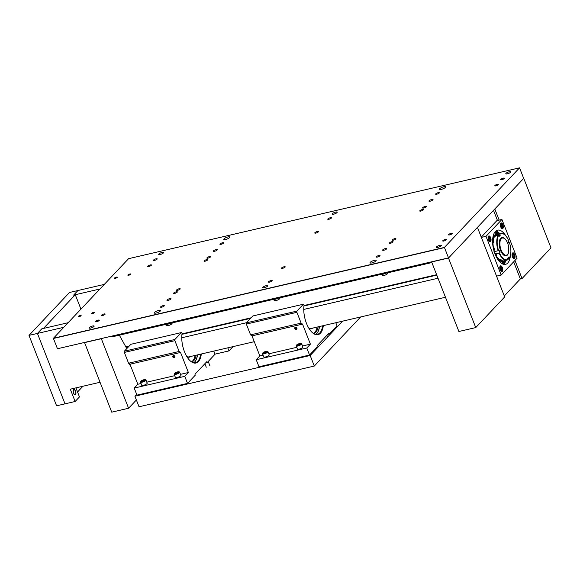 <?xml version="1.0" encoding="UTF-8"?>
<svg xmlns="http://www.w3.org/2000/svg" width="580" height="580" viewBox="0 0 580 580"><rect width="100%" height="100%" fill="white"/><g stroke="black" fill="none" stroke-linecap="round" stroke-linejoin="round"><path stroke-width="0.87" d="M360.644 316.97L314.302 366.045L310.162 355.482L134.901 396.205L136.662 394.342M314.302 366.045L139.041 406.768L134.901 396.205M342.562 321.175L310.162 355.482M312.555 328.142A12.129 5.699 -103.1 0 1 310.01 328.831A12.129 5.699 -103.1 0 1 308.981 328.447M311.235 328.454A11.767 5.524 -103.1 0 1 310.989 328.519A11.767 5.524 -103.1 0 1 309.14 328.324A11.767 5.524 -103.1 0 1 308.814 328.171L309.14 328.324M308.966 328.418A12.107 5.684 76.9 0 0 311.264 328.809A12.107 5.684 76.9 0 0 312.511 328.157M294.807 328.577A1.232 1.037 -136.6 0 0 296.924 328.084A1.232 1.037 -136.6 0 0 294.807 328.577M317.195 333.072A19.082 8.961 76.9 0 0 319.384 326.562M319.522 326.525A18.864 8.86 -103.1 0 1 317.289 332.949A18.864 8.86 -103.1 0 1 315.868 334.356M323.314 325.648A19.336 9.077 -103.1 0 1 312.635 332.869A19.336 9.077 -103.1 0 1 306.486 323.386A19.336 9.077 -103.1 0 1 304.087 304.993L303.427 304.21L296.916 311.112A0.943 0.442 76.9 0 0 296.895 312.323L301.129 323.125L302.543 324.118L310.401 344.157L302.521 345.992M312.446 332.702A18.864 8.86 76.9 0 0 317.499 334.298A18.864 8.86 76.9 0 0 322.632 325.8M302.543 324.118L251.988 335.863L259.84 355.902L263.03 355.163M296.735 347.333L268.815 353.822M303.427 304.21L252.873 315.955L246.355 322.857L296.916 311.112M310.401 344.157L306.776 347.993L309.539 355.032L317.159 346.956L317.021 345.81L328.838 333.297L329.418 333.978L337.038 325.909L335.798 322.741M309.539 355.032L258.985 366.777L256.222 359.738L259.84 355.902M251.988 335.863L250.575 334.87L246.34 324.068A0.943 0.442 -103.1 0 1 246.355 322.857M306.776 347.993L256.222 359.738M301.129 323.125L250.575 334.87M327.852 334.348L329.418 333.978M317.108 327.084A17.277 8.113 -103.1 0 1 313.505 333.457M318.159 326.844A17.277 8.113 -103.1 0 1 313.664 333.551M295.416 327.229A1.102 0.928 -136.6 0 0 296.989 328.715M296.953 328.853A1.225 1.029 43.4 0 1 295.285 327.272M296.953 328.164A0.725 0.609 43.4 0 1 295.691 327.997A0.725 0.609 43.4 0 1 295.967 327.236M190.544 356.497A12.129 5.699 -103.1 0 1 188 357.178A12.129 5.699 -103.1 0 1 186.97 356.794M189.225 356.801A11.767 5.524 -103.1 0 1 188.979 356.874A11.767 5.524 -103.1 0 1 187.13 356.671A11.767 5.524 -103.1 0 1 186.804 356.519L187.13 356.671M186.956 356.765A12.107 5.684 76.9 0 0 189.254 357.157A12.107 5.684 76.9 0 0 190.501 356.504M172.797 356.925A1.232 1.037 -136.6 0 0 174.913 356.432A1.232 1.037 -136.6 0 0 172.797 356.925M195.185 361.427A19.082 8.961 76.9 0 0 197.374 354.909M197.512 354.873A18.864 8.86 -103.1 0 1 195.279 361.304A18.864 8.86 -103.1 0 1 193.858 362.703M201.304 353.996A19.336 9.077 -103.1 0 1 190.624 361.217A19.336 9.077 -103.1 0 1 184.476 351.734A19.336 9.077 -103.1 0 1 182.076 333.348L181.417 332.558L174.906 339.459A0.943 0.442 76.9 0 0 174.885 340.67L179.118 351.473L180.532 352.466L188.391 372.505L180.51 374.339M190.436 361.057A18.864 8.86 76.9 0 0 195.489 362.645A18.864 8.86 76.9 0 0 200.622 354.155M180.532 352.466L129.978 364.218L137.83 384.257L141.02 383.518M174.725 375.68L146.805 382.169M181.417 332.558L130.862 344.302L124.345 351.204L174.906 339.459M188.391 372.505L184.774 376.34L187.529 383.38L195.148 375.311L195.011 374.165L206.828 361.644L207.408 362.333L215.028 354.257L213.788 351.096M187.529 383.38L136.974 395.125L134.212 388.085L137.83 384.257M129.978 364.218L128.564 363.218L124.33 352.423A0.943 0.442 -103.1 0 1 124.345 351.204M184.774 376.34L134.212 388.085M179.118 351.473L128.564 363.218M205.842 362.696L207.408 362.333M195.097 355.438A17.277 8.113 -103.1 0 1 191.494 361.804M196.149 355.192A17.277 8.113 -103.1 0 1 191.661 361.898M173.405 355.576A1.102 0.928 -136.6 0 0 174.979 357.062M174.942 357.2A1.225 1.029 43.4 0 1 173.275 355.62M174.942 356.512A0.725 0.609 43.4 0 1 173.681 356.345A0.725 0.609 43.4 0 1 173.957 355.583M296.438 345.238L296.213 345.702A2.936 0.768 -21.4 0 0 296.184 345.934L297.424 349.102A2.936 0.768 -21.4 0 0 299.077 349.182A2.936 0.768 -21.4 0 0 302.898 346.956L301.658 343.788A2.936 0.768 -21.4 0 0 301.477 343.635L300.998 343.447A2.545 0.667 -21.4 0 0 299.722 343.512A2.545 0.667 -21.4 0 0 296.438 345.238A2.545 0.667 -21.4 0 0 297.844 345.506A2.545 0.667 -21.4 0 0 300.447 344.426A2.545 0.667 -21.4 0 0 300.998 343.447M296.184 345.934A2.936 0.768 -21.4 0 0 297.837 346.013A2.936 0.768 -21.4 0 0 301.658 343.788M297.322 344.853L300.056 343.766L300.244 344.172L298.968 344.919L297.511 345.252L297.322 344.853M298.918 344.926L298.599 344.107M300.223 344.187L300.056 343.766M262.733 353.068L262.508 353.532A2.936 0.768 -21.4 0 0 262.479 353.764L263.719 356.932A2.936 0.768 -21.4 0 0 265.372 357.012A2.936 0.768 -21.4 0 0 269.192 354.793L267.953 351.625A2.936 0.768 -21.4 0 0 267.771 351.465L267.293 351.277A2.545 0.667 -21.4 0 0 266.017 351.349A2.545 0.667 -21.4 0 0 262.733 353.068A2.545 0.667 -21.4 0 0 264.139 353.336A2.545 0.667 -21.4 0 0 266.742 352.256A2.545 0.667 -21.4 0 0 267.293 351.277M262.479 353.764A2.936 0.768 -21.4 0 0 264.132 353.844A2.936 0.768 -21.4 0 0 267.953 351.625M263.617 352.683L266.351 351.596L266.539 352.002L263.806 353.089L263.617 352.683M265.212 352.756L264.893 351.937M266.517 352.017L266.351 351.596M174.428 373.585L174.203 374.049A2.936 0.768 -21.4 0 0 174.174 374.288L175.414 377.457A2.936 0.768 -21.4 0 0 177.067 377.529A2.936 0.768 -21.4 0 0 180.887 375.311L179.648 372.142A2.936 0.768 -21.4 0 0 179.466 371.983L178.988 371.795A2.545 0.667 -21.4 0 0 177.712 371.867A2.545 0.667 -21.4 0 0 174.428 373.585A2.545 0.667 -21.4 0 0 175.834 373.853A2.545 0.667 -21.4 0 0 178.437 372.773A2.545 0.667 -21.4 0 0 178.988 371.795M174.174 374.288A2.936 0.768 -21.4 0 0 175.827 374.361A2.936 0.768 -21.4 0 0 179.648 372.142M175.312 373.201L178.046 372.113L178.234 372.52L175.501 373.607L175.312 373.201M176.907 373.281L176.588 372.454M178.212 372.534L178.046 372.113M140.722 381.415L140.498 381.879A2.936 0.768 -21.4 0 0 140.469 382.118L141.716 385.287A2.936 0.768 -21.4 0 0 143.362 385.359A2.936 0.768 -21.4 0 0 147.182 383.141L145.942 379.973A2.936 0.768 -21.4 0 0 145.761 379.82L145.283 379.632A2.545 0.667 -21.4 0 0 144.007 379.697A2.545 0.667 -21.4 0 0 140.722 381.415A2.545 0.667 -21.4 0 0 142.129 381.691A2.545 0.667 -21.4 0 0 144.732 380.603A2.545 0.667 -21.4 0 0 145.283 379.632M140.469 382.118A2.936 0.768 -21.4 0 0 142.122 382.191A2.936 0.768 -21.4 0 0 145.942 379.973M141.607 381.031L142.883 380.284L144.34 379.951L144.529 380.349L141.796 381.437L141.607 381.031M143.202 381.111L142.883 380.284M144.507 380.364L144.34 379.951M227.795 347.84L228.991 350.893L214.984 354.148M233.022 346.623L228.991 350.893M225.635 239.489A3.306 0.87 158.6 0 1 223.779 239.402A3.306 0.87 158.6 0 1 228.078 236.901A3.306 0.87 158.6 0 1 229.934 236.988A3.306 0.87 158.6 0 1 225.635 239.489M156.165 313.055A3.306 0.87 158.6 0 1 154.309 312.968A3.306 0.87 158.6 0 1 158.608 310.467A3.306 0.87 158.6 0 1 160.464 310.554A3.306 0.87 158.6 0 1 156.165 313.055M371.874 262.936A3.306 0.87 158.6 0 1 370.018 262.849A3.306 0.87 158.6 0 1 374.317 260.348A3.306 0.87 158.6 0 1 376.173 260.435A3.306 0.87 158.6 0 1 371.874 262.936M441.344 189.363A3.306 0.87 158.6 0 1 439.488 189.276A3.306 0.87 158.6 0 1 443.787 186.774A3.306 0.87 158.6 0 1 445.643 186.862A3.306 0.87 158.6 0 1 441.344 189.363M116.421 277.131A1.573 0.413 -21.4 0 0 114.376 278.32A1.573 0.413 -21.4 0 0 115.26 278.364A1.573 0.413 -21.4 0 0 117.305 277.175A1.573 0.413 -21.4 0 0 116.421 277.131M129.905 273.999A1.573 0.413 -21.4 0 0 127.854 275.188A1.573 0.413 -21.4 0 0 128.738 275.232A1.573 0.413 -21.4 0 0 130.79 274.043A1.573 0.413 -21.4 0 0 129.905 273.999M93.721 312.315A1.573 0.413 -21.4 0 0 91.676 313.505A1.573 0.413 -21.4 0 0 92.561 313.548A1.573 0.413 -21.4 0 0 94.605 312.359A1.573 0.413 -21.4 0 0 93.721 312.315M80.243 315.447A1.573 0.413 -21.4 0 0 78.191 316.637A1.573 0.413 -21.4 0 0 79.076 316.68A1.573 0.413 -21.4 0 0 81.127 315.491A1.573 0.413 -21.4 0 0 80.243 315.447M266.22 285.664A2.654 0.696 -21.4 0 0 262.769 287.673A2.654 0.696 -21.4 0 0 264.262 287.745A2.654 0.696 -21.4 0 0 267.714 285.73A2.654 0.696 -21.4 0 0 266.22 285.664M335.689 212.091A2.654 0.696 -21.4 0 0 332.238 214.1A2.654 0.696 -21.4 0 0 333.725 214.172A2.654 0.696 -21.4 0 0 337.183 212.164A2.654 0.696 -21.4 0 0 335.689 212.091M509.269 171.76A2.654 0.696 -21.4 0 0 505.811 173.768A2.654 0.696 -21.4 0 0 507.304 173.84A2.654 0.696 -21.4 0 0 510.762 171.832A2.654 0.696 -21.4 0 0 509.269 171.76M439.799 245.333A2.654 0.696 -21.4 0 0 436.341 247.341A2.654 0.696 -21.4 0 0 437.835 247.413A2.654 0.696 -21.4 0 0 441.293 245.398A2.654 0.696 -21.4 0 0 439.799 245.333M92.648 325.996A2.654 0.696 -21.4 0 0 89.189 328.005A2.654 0.696 -21.4 0 0 90.683 328.077A2.654 0.696 -21.4 0 0 94.134 326.069A2.654 0.696 -21.4 0 0 92.648 325.996M162.11 252.423A2.654 0.696 -21.4 0 0 158.659 254.431A2.654 0.696 -21.4 0 0 160.153 254.504A2.654 0.696 -21.4 0 0 163.603 252.496A2.654 0.696 -21.4 0 0 162.11 252.423M391.928 241.693A2.015 0.529 -21.4 0 0 389.31 243.216A2.015 0.529 -21.4 0 0 390.441 243.274A2.015 0.529 -21.4 0 0 393.059 241.751A2.015 0.529 -21.4 0 0 391.928 241.693M284.077 266.757A2.015 0.529 -21.4 0 0 281.459 268.279A2.015 0.529 -21.4 0 0 282.59 268.33A2.015 0.529 -21.4 0 0 285.208 266.807A2.015 0.529 -21.4 0 0 284.077 266.757M425.22 206.444A2.015 0.529 -21.4 0 0 422.595 207.966A2.015 0.529 -21.4 0 0 423.726 208.017A2.015 0.529 -21.4 0 0 426.351 206.494A2.015 0.529 -21.4 0 0 425.22 206.444M317.361 231.5A2.015 0.529 -21.4 0 0 314.744 233.03A2.015 0.529 -21.4 0 0 315.875 233.08A2.015 0.529 -21.4 0 0 318.493 231.558A2.015 0.529 -21.4 0 0 317.361 231.5M438.241 192.647A2.015 0.529 -21.4 0 0 435.623 194.169A2.015 0.529 -21.4 0 0 436.754 194.22A2.015 0.529 -21.4 0 0 439.372 192.698A2.015 0.529 -21.4 0 0 438.241 192.647M330.39 217.71A2.015 0.529 -21.4 0 0 327.765 219.233A2.015 0.529 -21.4 0 0 328.904 219.283A2.015 0.529 -21.4 0 0 331.521 217.761A2.015 0.529 -21.4 0 0 330.39 217.71M378.907 255.49A2.015 0.529 -21.4 0 0 376.282 257.012A2.015 0.529 -21.4 0 0 377.413 257.063A2.015 0.529 -21.4 0 0 380.038 255.541A2.015 0.529 -21.4 0 0 378.907 255.49M271.048 280.553A2.015 0.529 -21.4 0 0 268.431 282.076A2.015 0.529 -21.4 0 0 269.562 282.126A2.015 0.529 -21.4 0 0 272.18 280.604A2.015 0.529 -21.4 0 0 271.048 280.553M163.197 305.609A2.015 0.529 -21.4 0 0 160.58 307.132A2.015 0.529 -21.4 0 0 161.711 307.19A2.015 0.529 -21.4 0 0 164.328 305.667A2.015 0.529 -21.4 0 0 163.197 305.609M176.219 291.82A2.015 0.529 -21.4 0 0 173.601 293.342A2.015 0.529 -21.4 0 0 174.732 293.393A2.015 0.529 -21.4 0 0 177.35 291.87A2.015 0.529 -21.4 0 0 176.219 291.82M209.511 256.563A2.015 0.529 -21.4 0 0 206.886 258.086A2.015 0.529 -21.4 0 0 208.017 258.136A2.015 0.529 -21.4 0 0 210.642 256.614A2.015 0.529 -21.4 0 0 209.511 256.563M222.531 242.766A2.015 0.529 -21.4 0 0 219.914 244.289A2.015 0.529 -21.4 0 0 221.045 244.347A2.015 0.529 -21.4 0 0 223.662 242.824A2.015 0.529 -21.4 0 0 222.531 242.766M385.483 248.523A2.197 0.573 -21.4 0 0 382.633 250.183A2.197 0.573 -21.4 0 0 383.866 250.241A2.197 0.573 -21.4 0 0 386.715 248.581A2.197 0.573 -21.4 0 0 385.483 248.523M431.796 199.476A2.197 0.573 -21.4 0 0 428.939 201.137A2.197 0.573 -21.4 0 0 430.172 201.195A2.197 0.573 -21.4 0 0 433.028 199.535A2.197 0.573 -21.4 0 0 431.796 199.476M216.086 249.596A2.197 0.573 -21.4 0 0 213.237 251.256A2.197 0.573 -21.4 0 0 214.469 251.314A2.197 0.573 -21.4 0 0 217.319 249.654A2.197 0.573 -21.4 0 0 216.086 249.596M169.773 298.642A2.197 0.573 -21.4 0 0 166.924 300.302A2.197 0.573 -21.4 0 0 168.156 300.36A2.197 0.573 -21.4 0 0 171.006 298.7A2.197 0.573 -21.4 0 0 169.773 298.642M451.138 233.319A2.015 0.529 -21.4 0 0 448.521 234.842A2.015 0.529 -21.4 0 0 449.652 234.9A2.015 0.529 -21.4 0 0 452.27 233.377A2.015 0.529 -21.4 0 0 451.138 233.319M497.451 184.273A2.015 0.529 -21.4 0 0 494.834 185.796A2.015 0.529 -21.4 0 0 495.965 185.846A2.015 0.529 -21.4 0 0 498.583 184.324A2.015 0.529 -21.4 0 0 497.451 184.273M503.244 178.14A2.015 0.529 -21.4 0 0 500.62 179.669A2.015 0.529 -21.4 0 0 501.751 179.72A2.015 0.529 -21.4 0 0 504.375 178.198A2.015 0.529 -21.4 0 0 503.244 178.14M445.353 239.453A2.015 0.529 -21.4 0 0 442.728 240.975A2.015 0.529 -21.4 0 0 443.867 241.026A2.015 0.529 -21.4 0 0 446.484 239.504A2.015 0.529 -21.4 0 0 445.353 239.453M98.194 320.117A2.015 0.529 -21.4 0 0 95.577 321.639A2.015 0.529 -21.4 0 0 96.708 321.69A2.015 0.529 -21.4 0 0 99.325 320.167A2.015 0.529 -21.4 0 0 98.194 320.117M103.987 313.983A2.015 0.529 -21.4 0 0 101.362 315.505A2.015 0.529 -21.4 0 0 102.5 315.563A2.015 0.529 -21.4 0 0 105.118 314.041A2.015 0.529 -21.4 0 0 103.987 313.983M150.3 264.937A2.015 0.529 -21.4 0 0 147.675 266.459A2.015 0.529 -21.4 0 0 148.806 266.51A2.015 0.529 -21.4 0 0 151.431 264.988A2.015 0.529 -21.4 0 0 150.3 264.937M156.085 258.81A2.015 0.529 -21.4 0 0 153.468 260.333A2.015 0.529 -21.4 0 0 154.599 260.384A2.015 0.529 -21.4 0 0 157.216 258.861A2.015 0.529 -21.4 0 0 156.085 258.81M422.298 209.532A1.965 0.515 -21.4 0 0 419.739 211.018A1.965 0.515 -21.4 0 0 420.848 211.069A1.965 0.515 -21.4 0 0 423.407 209.583A1.965 0.515 -21.4 0 0 422.298 209.532M394.813 238.641A1.965 0.515 -21.4 0 0 392.254 240.127A1.965 0.515 -21.4 0 0 393.356 240.178A1.965 0.515 -21.4 0 0 395.915 238.692A1.965 0.515 -21.4 0 0 394.813 238.641M179.104 288.76A1.965 0.515 -21.4 0 0 176.545 290.254A1.965 0.515 -21.4 0 0 177.654 290.305A1.965 0.515 -21.4 0 0 180.206 288.818A1.965 0.515 -21.4 0 0 179.104 288.76M206.589 259.651A1.965 0.515 -21.4 0 0 204.03 261.138A1.965 0.515 -21.4 0 0 205.139 261.196A1.965 0.515 -21.4 0 0 207.698 259.702A1.965 0.515 -21.4 0 0 206.589 259.651M519.549 167.838L128.579 258.68L53.44 338.263L444.411 247.421L448.55 257.977L523.689 178.401L519.549 167.838L444.411 247.421M444.403 247.617L53.432 338.466L57.464 348.747L448.434 257.897M448.55 257.977L57.464 348.747M169.991 323.408A4.285 1.124 158.6 0 1 167.25 324.358A4.285 1.124 158.6 0 1 165.249 324.51M172.369 322.857A4.821 4.821 0 0 1 171.361 324.213A2.146 0.566 158.6 0 1 168.787 325.416A2.146 0.566 158.6 0 1 168.019 325.525A4.821 4.821 0 0 1 165.141 324.539M277.849 298.352A4.285 1.124 158.6 0 1 275.101 299.294A4.285 1.124 158.6 0 1 273.1 299.454M280.22 297.801A4.821 4.821 0 0 1 279.212 299.149A2.146 0.566 158.6 0 1 276.638 300.36A2.146 0.566 158.6 0 1 275.877 300.462A4.821 4.821 0 0 1 272.992 299.476M385.7 273.289A4.285 1.124 158.6 0 1 382.959 274.231A4.285 1.124 158.6 0 1 380.959 274.391M388.078 272.738A4.821 4.821 0 0 1 387.07 274.094A2.146 0.566 158.6 0 1 384.497 275.297A2.146 0.566 158.6 0 1 383.728 275.399A4.821 4.821 0 0 1 380.85 274.42M129.166 363.645A11.759 5.517 76.9 0 0 130.913 366.596M126.628 348.79L126.049 347.318A1.958 0.921 76.9 0 0 125.86 346.912L119.35 335.175M113.013 336.596A1.225 0.573 -103.1 0 1 112.861 336.683A1.225 0.573 -103.1 0 1 112.201 336.132M181.757 337.77L246.471 322.734M303.768 309.423L438.016 278.226M84.542 342.562L111.737 412.162L128.586 408.248L136.38 399.99M128.586 408.248L101.333 338.705L84.484 342.62M477.434 227.389L504.687 296.931L475.745 327.584L458.889 331.499L431.636 261.957L448.492 258.042L477.434 227.389M448.492 258.042L475.745 327.584M504.303 295.945L520.369 278.929L522.058 278.538L551 247.877L523.747 178.335L494.805 208.996L499.155 220.103M522.058 278.538L514.967 260.449M520.369 278.929L513.67 261.827M497.473 220.494L493.5 210.366M502.352 267.547A2.936 1.377 76.9 0 0 500.605 265.829A2.936 1.377 76.9 0 0 500.185 269.845A2.936 1.377 76.9 0 0 501.932 271.556A2.936 1.377 76.9 0 0 502.352 267.547M490.644 237.669A2.936 1.377 76.9 0 0 488.897 235.958A2.936 1.377 76.9 0 0 488.476 239.968A2.936 1.377 76.9 0 0 490.223 241.686A2.936 1.377 76.9 0 0 490.644 237.669M502.925 224.663A2.936 1.377 76.9 0 0 501.178 222.952A2.936 1.377 76.9 0 0 500.757 226.961A2.936 1.377 76.9 0 0 502.505 228.68A2.936 1.377 76.9 0 0 502.925 224.663M514.634 254.54A2.936 1.377 76.9 0 0 512.88 252.829A2.936 1.377 76.9 0 0 512.459 256.839A2.936 1.377 76.9 0 0 514.213 258.55A2.936 1.377 76.9 0 0 514.634 254.54M505.738 235.741A17.559 8.243 76.9 0 0 497.582 230.151A17.559 8.243 76.9 0 0 495.066 254.12A17.559 8.243 76.9 0 0 505.528 264.357A17.559 8.243 76.9 0 0 510.393 255.744M499.373 233.204A17.559 8.243 76.9 0 0 495.835 231.043M508.885 242.817A17.559 8.243 76.9 0 0 508.08 240.504M503.563 264.328A17.559 8.243 76.9 0 0 505.709 261.051M496.538 276.131L501.185 275.05L517.099 258.187L501.925 219.457L486.004 236.321L481.357 237.401M481.262 237.162L496.872 220.632L501.925 219.457M486.004 236.321L501.185 275.05M508.725 251.452A9.396 4.415 -103.1 0 1 507.326 255.127A9.396 4.415 -103.1 0 1 502.577 253.975A9.396 4.415 -103.1 0 1 499.51 240.773A9.396 4.415 -103.1 0 1 500.714 238.235A9.396 4.415 -103.1 0 1 506.137 240.323M508.754 248.465A9.396 4.415 -103.1 0 1 508.769 251.046M508.537 250.886A9.193 4.314 76.9 0 0 508.529 248.624M508.116 253.547A9.193 4.314 -103.1 0 1 508.029 253.743A9.193 4.314 -103.1 0 1 506.115 255.635A9.193 4.314 -103.1 0 1 499.829 247.653A9.193 4.314 -103.1 0 1 501.954 237.72L501.809 237.756A9.193 4.314 76.9 0 0 500.649 238.452A9.193 4.314 76.9 0 0 499.489 240.852M497.096 257.411A11.68 5.481 -103.1 0 1 496.067 256.084M493.051 240.185A11.68 5.481 -103.1 0 1 493.116 239.939L493.652 238.162A13.753 6.46 -103.1 0 0 493.21 240.207M508.022 259.608L507.747 258.151L508.834 256.998L509.269 258.107A13.441 6.307 76.9 0 0 509.472 242.781L509.015 243.267L507.978 240.613L508.435 240.135A13.441 6.307 76.9 0 0 499.858 234.102L500.293 235.212L499.206 236.364L498.771 235.255A13.441 6.307 76.9 0 0 498.568 250.582L499.025 250.103L500.061 252.749L499.605 253.228A13.441 6.307 76.9 0 0 508.182 259.26L508.022 259.608A13.753 6.46 -103.1 0 1 506.862 260.144L503.157 261A13.753 6.46 -103.1 0 1 502.802 261.065M501.664 260.986A13.753 6.46 -103.1 0 1 499.974 260.21M498.466 258.898A13.753 6.46 -103.1 0 1 496.342 255.918M498.568 250.582L494.479 251.633L493.935 251.285M494.479 251.633A13.753 6.46 -103.1 0 1 493.848 249.458M493.341 246.906A13.753 6.46 -103.1 0 1 493.029 242.512M509.32 242.715L508.849 242.831M507.971 258.716L509.11 258.455M499.858 234.102L495.777 234.74A13.753 6.46 -103.1 0 1 496.204 234.472M495.777 234.74L495.211 236.393M495.994 254.163L499.605 253.228M494.791 235.871L498.771 235.255M502.526 253.91A9.193 4.314 76.9 0 0 505.97 255.671L506.115 255.635M498.887 235.538L500.293 235.212M495.798 253.736L500.061 252.749M496.4 257.07L496.683 257.005A11.759 5.517 76.9 0 1 496.023 256.099M493.413 238.967L493.167 239.627A11.759 5.517 76.9 0 0 493 240.178M493.167 239.627L492.637 239.75M497.647 259.195L499.482 260.732L498.184 259.383L498.742 258.789L496.683 257.005M504.926 260.594L505.513 260.935L506.093 260.318M506.311 260.268L505.513 260.935M503.933 260.826L505.224 261.565M498.981 233.733L499.46 233.095L500.098 233.472M499.953 233.508L499.46 233.095M497.321 234.117L497.799 233.196L496.647 233.631L496.009 233.189L497.161 232.761L497.799 233.196M496.11 234.668L496.647 233.631M494.907 235.299L496.009 233.189M493.848 238.025L495.023 235.35L494.305 236.901L493.565 236.567L494.276 235.016L495.023 235.35M493.13 239.569L493.435 238.873M492.753 238.402L493.565 236.567M493.587 240.265L493.471 242.578L492.688 242.454L492.797 240.142L493.587 240.265M492.703 243.919L493.471 242.578M493.087 246.957L493.826 246.819L494.341 249.364L493.616 249.501M493.87 249.545L494.341 249.364M494.624 252.916L495.69 253.504L496.712 255.7L496.03 256.099L495.001 253.902L495.69 253.504M498.742 258.789L500.04 260.137L499.482 260.732M497.277 258.629L498.184 259.383M499.554 259.347L502.287 261.471L503.563 261.66L503.15 262.334L501.874 262.153L502.287 261.471M500.83 259.536L503.563 261.66M499.721 260.478L501.874 262.153M514.62 256.802A2.146 1.008 76.9 0 0 513.655 253.793A2.146 1.008 76.9 0 0 512.473 254.576A2.146 1.008 76.9 0 0 513.14 257.259A2.146 1.008 76.9 0 0 514.482 257.339A2.146 1.008 76.9 0 0 514.62 256.802M512.046 254.736A2.443 1.145 -103.1 0 1 512.067 254.482A2.443 1.145 -103.1 0 1 512.735 253.366A2.443 1.145 -103.1 0 1 513.416 253.59A2.443 1.145 -103.1 0 1 513.539 253.706M514.25 256.418A1.414 0.66 76.9 0 0 514.235 255.737A1.414 0.66 76.9 0 0 513.691 254.511A1.414 0.66 76.9 0 0 513.01 254.468A1.414 0.66 76.9 0 0 512.93 254.606A1.414 0.66 76.9 0 0 512.865 255.642A1.414 0.66 76.9 0 0 513.401 256.868A1.414 0.66 76.9 0 0 513.474 256.933A1.414 0.66 76.9 0 0 514.083 256.911A1.414 0.66 76.9 0 0 514.25 256.418M513.401 256.868L514.083 256.911L514.235 255.737L513.691 254.511L512.916 254.649M514.416 257.469A2.443 1.145 -103.1 0 1 514.351 257.629A2.443 1.145 -103.1 0 1 513.844 258.129A2.443 1.145 -103.1 0 1 512.618 257.201M512.901 254.7L513.691 254.511M512.952 256.034L514.235 255.737M501.396 227.331A2.146 1.008 76.9 0 0 502.773 227.462A2.146 1.008 76.9 0 0 502.28 224.3A2.146 1.008 76.9 0 0 501.954 223.923A2.146 1.008 76.9 0 0 500.779 224.612A2.146 1.008 76.9 0 0 501.396 227.331M502.708 227.592A2.443 1.145 -103.1 0 1 502.65 227.751A2.443 1.145 -103.1 0 1 502.135 228.259A2.443 1.145 -103.1 0 1 501.076 227.599A2.443 1.145 -103.1 0 1 500.91 227.331M501.548 226.809A1.414 0.66 76.9 0 0 501.765 227.063A1.414 0.66 76.9 0 0 501.917 227.157A1.414 0.66 76.9 0 0 502.498 226.773A1.414 0.66 76.9 0 0 502.425 225.431A1.414 0.66 76.9 0 0 501.765 224.475A1.414 0.66 76.9 0 0 501.229 224.728A1.414 0.66 76.9 0 0 501.178 224.851A1.414 0.66 76.9 0 0 501.258 226.2A1.414 0.66 76.9 0 0 501.548 226.809M501.424 226.715L501.917 227.157L502.498 226.773L502.425 225.431L501.765 224.475L501.178 224.851M500.337 224.866A2.443 1.145 -103.1 0 1 501.033 223.496A2.443 1.145 -103.1 0 1 501.707 223.72A2.443 1.145 -103.1 0 1 501.83 223.837M501.671 226.969L502.498 226.773M501.149 225.729L502.425 225.431M489.114 240.338A2.146 1.008 76.9 0 0 490.491 240.468A2.146 1.008 76.9 0 0 490.006 237.307A2.146 1.008 76.9 0 0 489.672 236.93A2.146 1.008 76.9 0 0 488.498 237.619A2.146 1.008 76.9 0 0 489.114 240.338M490.426 240.599A2.443 1.145 -103.1 0 1 490.368 240.758A2.443 1.145 -103.1 0 1 489.853 241.258A2.443 1.145 -103.1 0 1 488.802 240.606A2.443 1.145 -103.1 0 1 488.635 240.33M489.266 239.815A1.414 0.66 76.9 0 0 489.484 240.062A1.414 0.66 76.9 0 0 489.636 240.163A1.414 0.66 76.9 0 0 490.216 239.779A1.414 0.66 76.9 0 0 490.143 238.438A1.414 0.66 76.9 0 0 489.484 237.481A1.414 0.66 76.9 0 0 488.947 237.735A1.414 0.66 76.9 0 0 488.904 237.858A1.414 0.66 76.9 0 0 488.976 239.199A1.414 0.66 76.9 0 0 489.266 239.815M489.143 239.721L489.636 240.163L490.216 239.779L490.143 238.438L489.484 237.481L488.904 237.858M488.063 237.873A2.443 1.145 -103.1 0 1 488.751 236.495A2.443 1.145 -103.1 0 1 489.426 236.727A2.443 1.145 -103.1 0 1 489.556 236.843M489.389 239.975L490.216 239.779M488.867 238.735L490.143 238.438M500.823 270.207A2.146 1.008 76.9 0 0 502.2 270.345A2.146 1.008 76.9 0 0 501.707 267.177A2.146 1.008 76.9 0 0 501.381 266.8A2.146 1.008 76.9 0 0 500.207 267.489A2.146 1.008 76.9 0 0 500.823 270.207M502.135 270.476A2.443 1.145 -103.1 0 1 502.077 270.635A2.443 1.145 -103.1 0 1 501.562 271.135A2.443 1.145 -103.1 0 1 500.504 270.476A2.443 1.145 -103.1 0 1 500.337 270.207M500.975 269.693A1.414 0.66 76.9 0 0 501.192 269.939A1.414 0.66 76.9 0 0 501.345 270.041A1.414 0.66 76.9 0 0 501.925 269.656A1.414 0.66 76.9 0 0 501.852 268.315A1.414 0.66 76.9 0 0 501.192 267.351A1.414 0.66 76.9 0 0 500.656 267.612A1.414 0.66 76.9 0 0 500.605 267.735A1.414 0.66 76.9 0 0 500.685 269.077A1.414 0.66 76.9 0 0 500.975 269.693M500.852 269.599L501.345 270.041L501.925 269.656L501.852 268.315L501.192 267.351L500.605 267.735M499.764 267.743A2.443 1.145 -103.1 0 1 500.46 266.372A2.443 1.145 -103.1 0 1 501.135 266.597A2.443 1.145 -103.1 0 1 501.258 266.713M501.098 269.845L501.925 269.656M500.576 268.605L501.852 268.315M508.326 250.734L508.363 248.051L508.812 248.37A8.802 4.133 76.9 0 0 504.825 238.844A8.802 4.133 76.9 0 0 500.018 241.715A8.802 4.133 76.9 0 0 502.621 252.902A8.802 4.133 76.9 0 0 508.196 253.366A8.802 4.133 76.9 0 0 508.783 251.053L508.326 250.734M501.954 237.72A9.193 4.314 -103.1 0 1 504.506 238.576A9.193 4.314 -103.1 0 1 504.665 238.713M508.812 248.37L508.348 248.668M82.962 386.244L77.546 391.978M68.121 322.712L41.767 328.838L37.424 333.435L65.018 403.847L56.593 405.804L29 335.392L69.52 292.48L77.952 290.515L73.609 295.118L75.291 294.727L43.456 328.447L41.767 328.838L37.424 333.435L29 335.392M75.291 294.727L80.939 309.133M104.299 284.396L77.952 290.515L73.609 295.118L99.956 288.992M75.451 391.203A2.45 1.153 76.9 0 0 73.986 389.774A2.45 1.153 76.9 0 0 73.638 393.117A2.45 1.153 76.9 0 0 75.096 394.545A2.45 1.153 76.9 0 0 75.451 391.203M63.778 327.308L37.424 333.435L65.018 403.847L75.132 401.498L79.475 396.901L75.936 387.875M75.132 401.498L70.303 389.187L100.021 382.278M73.558 389.651A2.791 1.312 76.9 0 0 73.515 393.254A2.791 1.312 76.9 0 0 75.531 394.668A2.791 1.312 76.9 0 0 75.755 394.306A2.791 1.312 76.9 0 0 74.689 389.695A2.791 1.312 76.9 0 0 73.558 389.651M310.626 328.896A12.107 5.684 76.9 0 0 311.163 328.831L310.01 328.831M296.895 312.323L246.34 324.068M188.616 357.251A12.107 5.684 76.9 0 0 189.152 357.178L188 357.178M174.885 340.67L124.33 352.423M125.86 346.912L129.115 346.158M182.004 333.87L251.125 317.804M304.014 305.515L436.631 274.702M126.049 347.318L128.579 346.731M181.946 334.326L250.589 318.376M303.949 305.979L436.791 275.116M501.961 263.661A16.109 7.562 76.9 0 0 504.527 261.16M504.535 261.167A16.312 7.656 -103.1 0 1 502.142 263.762L504.586 261.196M498.104 259.579A12.282 5.764 -103.1 0 1 497.727 259.34M493.029 237.786A12.079 5.67 76.9 0 0 492.783 238.155M492.79 238.097A12.282 5.764 -103.1 0 1 493.116 237.575M498.568 233.827A16.109 7.562 76.9 0 0 497.771 233.247A16.312 7.656 -103.1 0 1 498.568 233.827M497.002 232.819A16.109 7.562 76.9 0 0 494.682 232.348M497.118 232.776L494.805 232.174A16.312 7.656 -103.1 0 1 497.067 232.79M502.411 263.9A16.515 7.75 76.9 0 0 504.788 261.312M498.909 233.747A16.515 7.75 76.9 0 0 494.986 231.935M499.482 233.878A13.753 6.46 -103.1 0 1 500.641 233.349A13.753 6.46 -103.1 0 1 504.586 234.726M508.109 259.572L506.862 260.144A13.753 6.46 -103.1 0 1 499.221 253.417M498.184 250.77A13.753 6.46 -103.1 0 1 498.394 235.03M301.745 357.439L301.527 356.888M305.602 356.54L305.392 355.997M327.555 337.067L326.888 335.363M330.527 333.921L330.216 333.13M268.04 365.269L267.829 364.726M271.897 364.378L271.687 363.827M179.735 385.787L179.524 385.243M183.592 384.895L183.381 384.344M206.255 367.234L204.878 363.718M209.902 365.799L208.206 361.478M146.029 393.624L145.819 393.073M149.887 392.725L149.676 392.174M188.732 356.918L254.272 341.685M310.742 328.563L445.476 297.257M112.861 336.683L431.875 262.559M498.64 233.812L497.451 232.964M508.457 240.076C506.137 235.233 503.534 232.993 500.641 233.349L496.929 234.204M509.494 242.73C511.466 249.327 511.386 254.54 509.247 258.361M512.735 253.366L512.249 253.482M513.844 258.129L513.358 258.245M502.135 228.259L501.649 228.368M501.033 223.496L500.54 223.605M489.853 241.258L489.368 241.374M488.751 236.495L488.259 236.611M501.562 271.135L501.076 271.251M500.46 266.372L499.967 266.488M508.196 253.366L508.029 253.743"/></g></svg>
